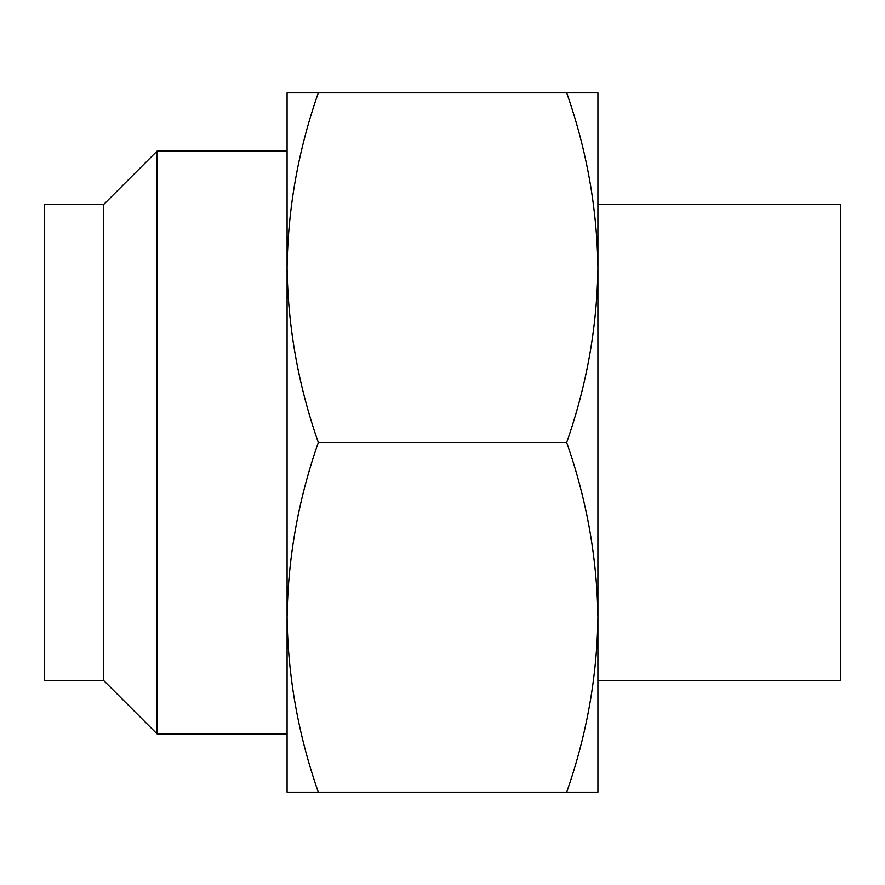 <?xml version="1.0" encoding="UTF-8"?>
<svg xmlns="http://www.w3.org/2000/svg" width="885" height="885" viewBox="0 0 885 885"><rect width="100%" height="100%" fill="white"/><g stroke="black" fill="none" stroke-linecap="round" stroke-linejoin="round"><path stroke-width="1.33" d="M597.917 680.476L840.75 680.476L840.75 204.523L597.917 204.523M597.917 267.635L597.917 792.186L566.688 792.186C586.689 735.092 597.098 676.815 597.917 617.343C597.076 557.727 586.667 499.45 566.688 442.5C586.689 385.417 597.098 327.129 597.917 267.657C597.076 208.041 586.667 149.764 566.688 92.814L597.917 92.814L597.917 267.657M318.312 442.5C298.334 385.55 287.924 327.273 287.083 267.657C287.902 208.185 298.311 149.908 318.312 92.814L287.083 92.814L287.083 617.343C287.924 676.959 298.334 735.236 318.312 792.186L287.083 792.186L287.083 617.343C287.902 557.871 298.311 499.582 318.312 442.5L566.688 442.5M318.312 792.186L566.688 792.186M318.312 92.814L566.688 92.814M103.645 680.476L103.645 204.523L44.25 204.523L44.25 680.476L103.645 680.476L157.065 733.897L287.083 733.897M103.645 204.523L157.065 151.103L157.065 733.897M157.065 151.103L287.083 151.103"/></g></svg>
